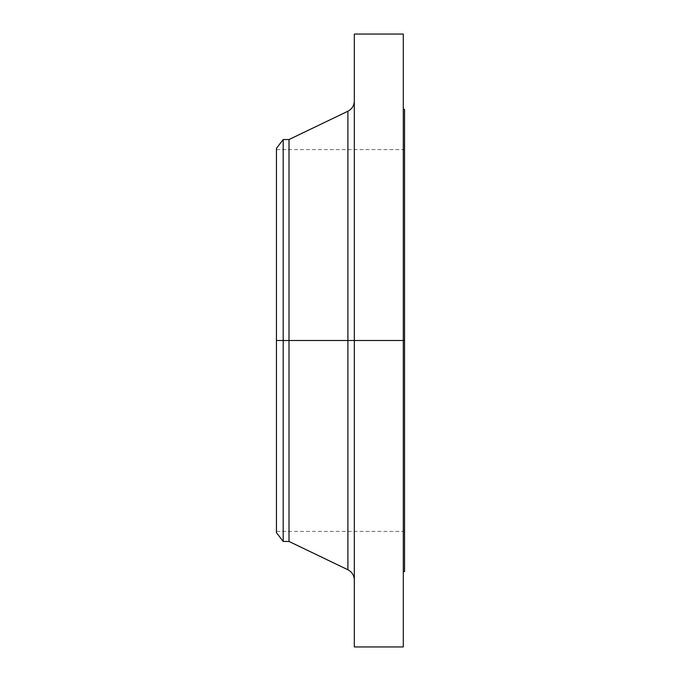 <?xml version="1.0" encoding="UTF-8"?>
<svg xmlns="http://www.w3.org/2000/svg" width="681" height="681" viewBox="0 0 681 681"><rect width="100%" height="100%" fill="white"/><g stroke="black" fill="none" stroke-linecap="round" stroke-linejoin="round"><path stroke-width="0.51" stroke-dasharray="3.4 2.55" d="M347.906 111.233L347.906 340.5L347.906 111.233L347.906 340.5L354.316 340.5L354.316 101.043L354.316 340.5L354.316 101.043L354.316 340.5L403.297 340.5L403.297 646.95L403.297 340.5L404.557 340.5L404.557 571.597L404.557 340.5L276.443 340.5L283.194 340.5L283.194 541.455L283.194 340.5L289.008 340.5L289.008 541.455L289.008 340.5L347.906 340.5L347.906 569.767M276.443 532.661L276.443 149.599L276.443 340.5L404.557 340.5L404.557 149.599L404.557 340.5L276.443 340.5L404.557 340.5L404.557 531.401L404.557 149.599L404.557 531.401L404.557 340.5L403.297 340.5L403.297 571.597L403.297 109.403L403.297 571.597L403.297 340.5L354.316 340.5L354.316 34.05L354.316 579.957L354.316 340.5L354.316 579.957L354.316 340.5L354.316 579.957L354.316 340.5L289.008 340.5L289.008 139.545L289.008 340.5L283.194 340.5L283.194 139.545L283.194 340.5L276.443 340.5L276.443 531.401L276.443 148.339L276.443 532.661M354.316 646.95L354.316 340.5L354.316 646.95M404.557 109.403L404.557 340.5L404.557 109.403M403.297 34.05L403.297 340.5L403.297 34.05M347.906 340.5L347.906 569.767L347.906 340.5M276.443 149.599L404.557 149.599M276.443 531.401L404.557 531.401"/><path stroke-width="1.02" d="M403.297 34.05L403.297 340.5L403.297 34.05L354.316 34.05L354.316 340.5L404.557 340.5L404.557 571.597L404.557 340.5L403.297 340.5L403.297 646.95L403.297 340.5L347.906 340.5L347.906 111.233L347.906 340.5L276.443 340.5L276.443 532.661L276.443 340.5L283.194 340.5L283.194 541.455L283.194 340.5L289.008 340.5L289.008 541.455L289.008 340.5L347.906 340.5L347.906 111.233C351.992 109.062 354.129 105.666 354.316 101.043M276.443 532.661L283.194 541.455L289.008 541.455L347.906 569.767L347.906 340.5L347.906 569.767L347.906 340.5L354.316 340.5L354.316 646.95L354.316 34.05M404.557 109.403L404.557 340.5L404.557 109.403L403.297 109.403M347.906 111.233L289.008 139.545L289.008 340.5L289.008 139.545L283.194 139.545L283.194 340.5L283.194 139.545L276.443 148.339L276.443 340.5L276.443 148.339M403.297 646.95L354.316 646.95M404.557 571.597L403.297 571.597M347.906 569.767C351.992 571.938 354.129 575.334 354.316 579.957"/></g></svg>
